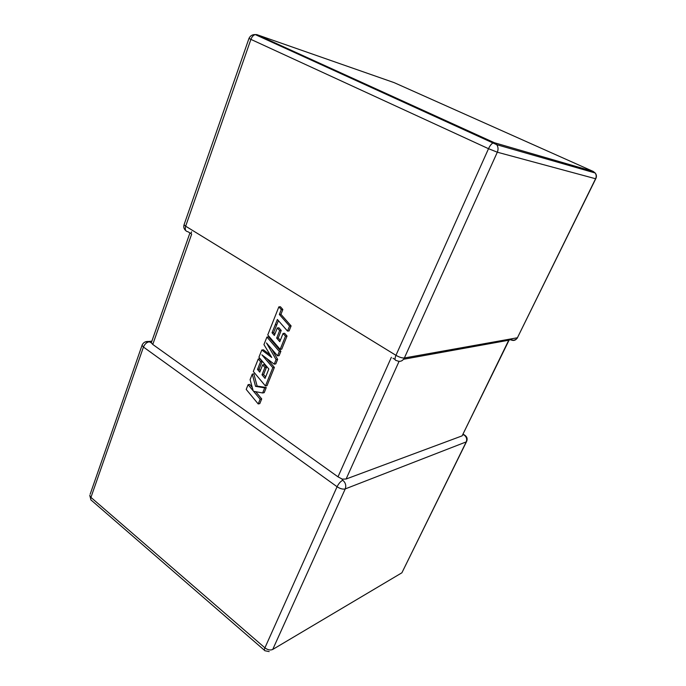 <?xml version="1.0" encoding="UTF-8"?>
<svg xmlns="http://www.w3.org/2000/svg" width="686" height="686" viewBox="0 0 686 686"><rect width="100%" height="100%" fill="white"/><g stroke="black" fill="none" stroke-linecap="round" stroke-linejoin="round"><path stroke-width="1.03" d="M342.786 480.251C345.555 482.652 346.37 485.542 345.238 488.912L272.728 649.453L401.893 572.793L466.24 441.887L345.238 488.912C342.923 489.495 340.196 488.766 337.075 486.743L143.46 347.047L90.946 497.393L264.916 647.841L337.075 486.743C338.704 483.493 340.608 481.323 342.786 480.251L342.254 479.12L338.001 476.839L391.363 357.329M509.063 340.162L462.124 435.859L346.104 479.017L342.254 479.12M463.119 434.169L464.448 435.018L462.818 434.787M144.978 342.014L148.536 341.491L151.229 342.683L151.606 341.911M191.668 234.115L152.772 344.458L151.229 342.683M512.502 338.652L510.881 339.836L509.372 339.21M462.124 435.859L509.183 339.313M508.875 340.205L403.617 359.25M152.772 344.458L338.001 476.839M258.21 403.951L260.123 399.218L253.563 391.312L262.635 392.967L264.693 387.856L255.535 386.347L252.268 374.119L250.09 379.632L253.203 390.849L248.092 384.692L246.214 389.425L258.21 403.951L259.805 403.625L261.709 398.9L255.732 391.706M260.123 399.218L261.709 398.9M262.635 392.967L264.221 392.658L266.271 387.556L257.13 386.064L253.863 373.861L252.268 374.119M264.693 387.856L266.271 387.556M255.535 386.347L257.13 386.064M252.276 387.513L249.695 384.409L248.092 384.692M261.795 350.014L258.922 357.277L268.826 368.982L265.053 378.398L262.009 374.796L264.916 367.516L262.652 364.849L259.762 372.121L257.507 369.428L260.569 361.702L258.253 358.975L253.314 371.469L265.448 385.978L272.805 367.679L261.863 354.799L274.228 364.155L276.064 359.575L266.485 342.94L277.564 355.863L279.331 351.464L266.923 337.04L263.939 344.595L271.707 357.457L261.795 350.014L263.39 349.809L270.155 354.885M266.923 337.04L268.509 336.869L280.9 351.258L279.133 355.64L277.564 355.863M265.636 376.94L263.596 374.53L266.502 367.267L264.247 364.609L262.652 364.849M262.009 374.796L263.596 374.53M264.916 367.516L266.502 367.267M260.346 370.663L259.102 369.179L262.163 361.471L259.848 358.752L258.253 358.975M257.507 369.428L259.102 369.179M260.569 361.702L262.163 361.471M265.448 385.978L267.025 385.686L274.383 367.43L266.845 358.564M272.805 367.679L274.383 367.43M274.228 364.155L275.798 363.914L277.641 359.344L271.665 348.977M276.064 359.575L277.641 359.344M279.331 351.464L280.9 351.258M272.05 332.761L277.376 319.47L287.528 331.089L289.543 326.064L279.356 314.454L281.277 309.618L278.85 306.865L267.746 334.957L280.171 349.38L285.47 336.209L283.061 333.465L279.768 341.679L276.664 338.104L279.648 330.609L277.333 327.959L274.357 335.445L272.05 332.761L273.628 332.599L278.413 320.662M287.528 331.089L289.089 330.926L291.104 325.919L280.934 314.334L282.846 309.515L280.428 306.762L278.85 306.865M289.543 326.064L291.104 325.919M279.356 314.454L280.934 314.334M281.277 309.618L282.846 309.515M280.171 349.38L281.732 349.174L287.031 336.029L284.63 333.293L283.061 333.465M285.47 336.209L287.031 336.029M280.317 340.316L278.233 337.924L281.217 330.455L278.91 327.805L277.333 327.959M276.664 338.104L278.233 337.924M279.648 330.609L281.217 330.455M274.897 334.073L273.628 332.599M464.208 435.087C466.566 436.913 467.235 439.186 466.24 441.887L466.729 441.201C467.672 438.568 466.909 436.502 464.448 435.018L465.005 435.344M190.94 233.617L191.557 231.851M399.072 361.359L346.104 479.017M404.371 357.981L517.415 337.769L595.585 178.746L497.316 152.206L404.371 357.981C402.142 358.126 399.329 357.243 395.951 355.322L488.509 148.691L250.905 39.376L185.666 226.2L395.951 355.322C394.57 358.804 394.767 360.536 396.551 360.536C399.861 362.139 402.468 361.29 404.371 357.981M593.733 172.572L593.236 171.449L394.124 82.629L256.804 34.626L494.366 142.722L593.236 171.449L595.165 172.983C596.374 174.741 596.511 176.662 595.585 178.746L595.782 178.694C596.803 176.611 596.597 174.707 595.165 172.983L496.741 144.686C498.25 146.958 498.439 149.471 497.316 152.206L488.509 148.691C489.89 145.749 491.425 143.82 493.097 142.902L494.366 142.722L496.741 144.686L255.243 34.574L256.804 34.626L253.683 34.643M505.239 339.947L504.75 340.951M187.707 231.671C185.46 231.251 184.783 229.424 185.666 226.2L184.054 224.751L248.984 38.399L250.905 39.376C251.908 36.761 253.357 35.157 255.243 34.574C252.328 34.506 250.236 35.775 248.984 38.399L249.044 38.27M185.88 230.719C183.959 229.115 183.351 227.126 184.054 224.751L184.26 224.15M595.74 178.78L517.415 337.769C515.795 340.376 513.6 341.071 510.821 339.844M264.436 650.285L91.701 500.574C90.681 500.103 90.423 499.048 90.946 497.393L89.746 495.395L91.006 500.034M272.728 649.453C270.335 650.5 267.729 649.959 264.916 647.841C264.179 649.573 264.196 650.551 264.976 650.748L269.178 651.597M90.149 494.246L142.036 345.341L143.46 347.047C144.729 344.089 146.598 342.34 149.076 341.817M142.439 344.398L142.036 345.341C143.211 342.528 145.381 341.242 148.536 341.491L151.872 341.165M401.893 572.793L466.446 441.775M275.24 324.778L276.818 324.641M342.4 479.343L342.88 479.162M150.423 342.297L151.332 342.949M341.294 478.657L342.486 479.497M517.57 337.726C515.872 340.007 513.643 340.71 510.881 339.836L509.672 339.158M510.495 339.733L509.269 339.947M188.033 231.774L190.691 233.42M392.984 358.221L395.102 359.524M509.081 340.136L509.295 339.699M151.28 342.846L189.928 232.948"/></g></svg>
